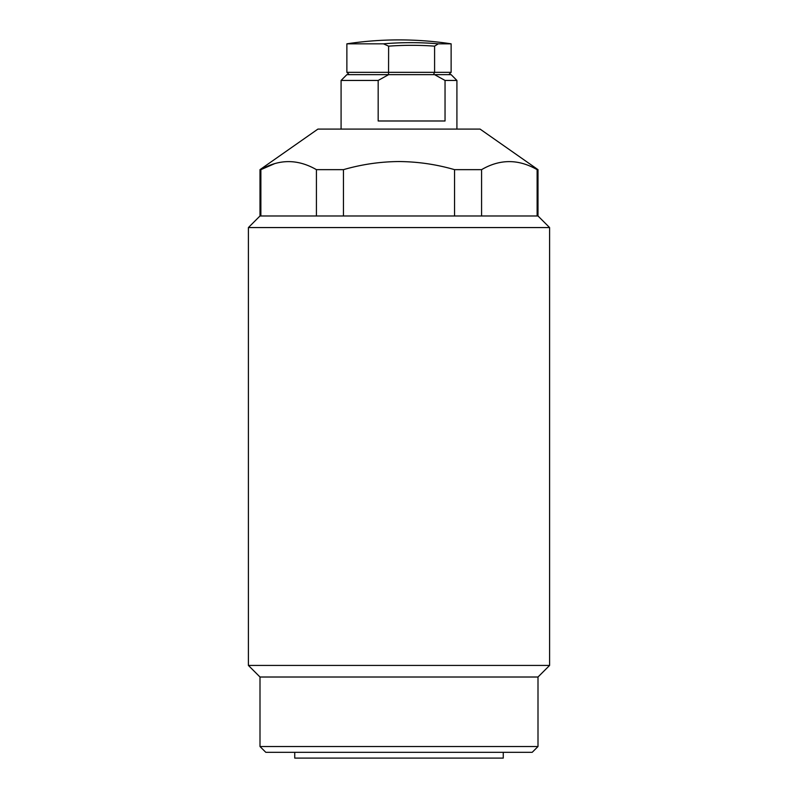 <?xml version="1.0" encoding="UTF-8"?>
<svg xmlns="http://www.w3.org/2000/svg" width="798" height="798" viewBox="0 0 798 798"><rect width="100%" height="100%" fill="white"/><g stroke="black" fill="none" stroke-linecap="round" stroke-linejoin="round"><path stroke-width="1.2" d="M538.002 746.519L532.216 752.305L265.784 752.305L259.998 746.519L538.002 746.519L538.002 677.013L549.593 665.432L549.593 227.56L248.407 227.56L248.407 665.432L549.593 665.432M503.259 752.305L503.259 758.1L294.741 758.1L294.741 752.305M274.512 163.71L260.876 169.655C279.24 158.942 297.764 158.942 316.427 169.655L343.449 169.655L343.449 215.979L538.002 215.979L549.593 227.56M259.998 746.519L259.998 677.013L538.002 677.013M259.998 169.655L259.998 215.979L260.876 215.979L260.876 169.655L259.998 169.655L317.913 129.096L480.087 129.096L538.002 169.655L538.002 215.979M343.449 169.655C361.733 164.378 380.247 161.675 399 161.545C417.903 161.695 436.416 164.398 454.551 169.655L481.573 169.655C499.947 158.942 518.461 158.942 537.124 169.655L538.002 169.655M260.876 215.979L343.449 215.979M454.551 169.655L454.551 215.979M481.573 169.655L481.573 215.979M537.124 169.655L537.124 215.979M316.427 169.655L316.427 215.979M445.045 80.448L434.591 74.653L451.129 74.653L456.915 80.448L445.045 80.448L445.045 120.987L378.172 120.987L378.172 80.448L341.085 80.448L341.085 129.096M341.085 80.448L346.871 74.653L388.626 74.653L378.172 80.448M434.591 74.653L388.626 74.653M383.499 43.83A344.766 331.749 -90 0 1 410.88 42.653A344.766 331.749 -90 0 1 438.272 43.83L434.591 46.154A342.093 329.185 90 0 0 388.626 46.154L383.499 43.83L346.871 43.83A347.519 347.519 0 0 1 451.129 43.83L438.272 43.83M349.185 74.653L346.871 72.339L434.591 72.339L434.591 46.154M388.626 46.154L388.546 74.653M433.414 74.653L434.591 72.339L451.129 72.339L451.129 43.83M259.998 677.013L248.407 665.432M259.998 215.979L248.407 227.56M456.915 80.448L456.915 129.096M346.871 72.339L346.871 43.83M448.815 74.653L451.129 72.339"/></g></svg>
